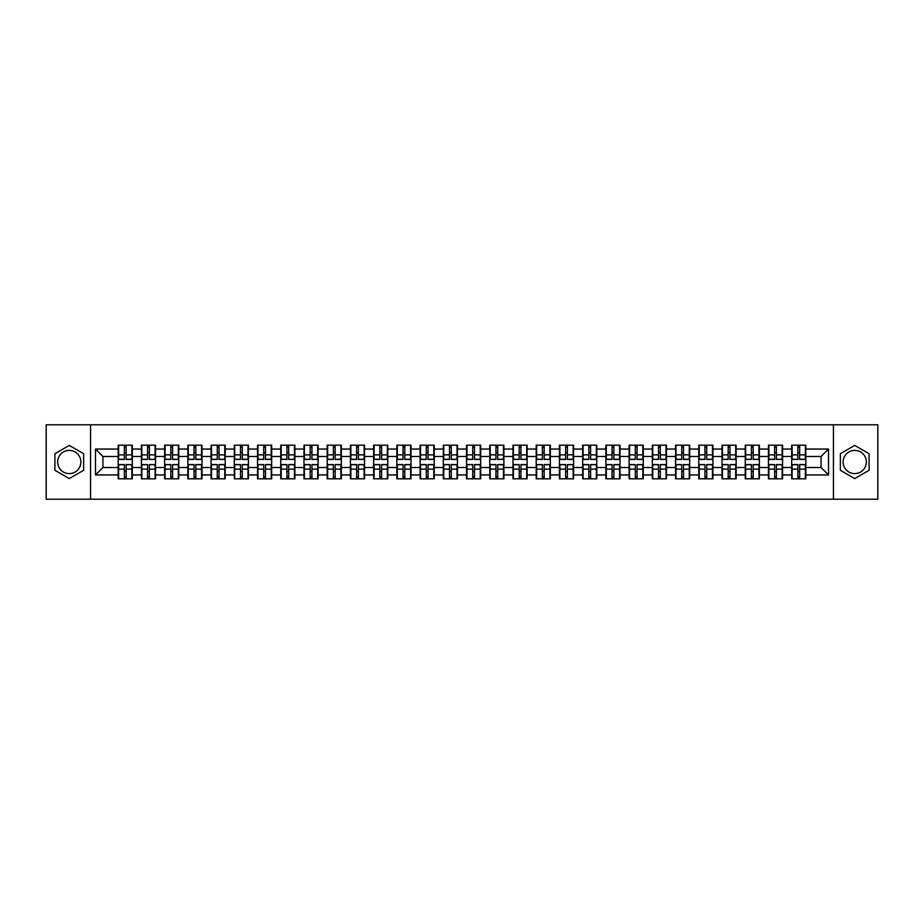<?xml version="1.0" encoding="UTF-8"?>
<svg xmlns="http://www.w3.org/2000/svg" width="924" height="924" viewBox="0 0 924 924"><rect width="100%" height="100%" fill="white"/><g stroke="black" fill="none" stroke-linecap="round" stroke-linejoin="round"><path stroke-width="1.39" d="M854.723 450.392A11.608 11.608 0 0 0 843.115 462A11.608 11.608 0 0 0 854.723 473.608A11.608 11.608 0 0 0 866.342 462A11.608 11.608 0 0 0 854.723 450.392M69.277 473.608A11.608 11.608 0 0 1 57.658 462A11.608 11.608 0 0 1 69.277 450.392A11.608 11.608 0 0 1 80.885 462A11.608 11.608 0 0 1 69.277 473.608M833.436 499.214L877.8 499.214L877.8 424.786L833.436 424.786L833.436 499.214L90.564 499.214L90.564 424.786L46.2 424.786L46.2 499.214L90.564 499.214M833.436 424.786L90.564 424.786M821.078 467.509L821.078 456.491L805.82 456.491L805.82 467.509L821.078 467.509L828.528 474.948L828.528 449.052L805.82 449.052L805.82 445.183L791.683 445.183L791.683 456.491L782.593 456.491L782.593 467.509L791.683 467.509L791.683 456.491M828.528 474.948L805.82 474.948L805.82 478.817L791.683 478.817L791.683 474.948L782.593 474.948L782.593 478.817L768.456 478.817L768.456 474.948L759.378 474.948L759.378 478.817L745.229 478.817L745.229 474.948L736.151 474.948L736.151 478.817L722.002 478.817L722.002 474.948L712.924 474.948L712.924 478.817L698.787 478.817L698.787 474.948L689.697 474.948L689.697 478.817L675.559 478.817L675.559 474.948L666.481 474.948L666.481 478.817L652.332 478.817L652.332 474.948L643.254 474.948L643.254 478.817L629.105 478.817L629.105 474.948L620.027 474.948L620.027 478.817L605.89 478.817L605.89 474.948L596.8 474.948L596.8 478.817L582.663 478.817L582.663 474.948L573.585 474.948L573.585 478.817L559.436 478.817L559.436 474.948L550.357 474.948L550.357 478.817L536.209 478.817L536.209 474.948L527.13 474.948L527.13 478.817L512.993 478.817L512.993 474.948L503.903 474.948L503.903 478.817L489.766 478.817L489.766 474.948L480.688 474.948L480.688 478.817L466.539 478.817L466.539 474.948L457.461 474.948L457.461 478.817L443.312 478.817L443.312 474.948L434.234 474.948L434.234 478.817L420.097 478.817L420.097 474.948L411.007 474.948L411.007 478.817L396.87 478.817L396.87 474.948L387.791 474.948L387.791 478.817L373.642 478.817L373.642 474.948L364.564 474.948L364.564 478.817L350.415 478.817L350.415 474.948L341.337 474.948L341.337 478.817L327.2 478.817L327.2 474.948L318.11 474.948L318.11 478.817L303.973 478.817L303.973 474.948L294.895 474.948L294.895 478.817L280.746 478.817L280.746 474.948L271.668 474.948L271.668 478.817L257.519 478.817L257.519 474.948L248.44 474.948L248.44 478.817L234.303 478.817L234.303 474.948L225.213 474.948L225.213 478.817L211.076 478.817L211.076 474.948L201.998 474.948L201.998 478.817L187.849 478.817L187.849 474.948L178.771 474.948L178.771 478.817L164.622 478.817L164.622 474.948L155.544 474.948L155.544 478.817L141.407 478.817L141.407 474.948L132.317 474.948L132.317 478.817L118.18 478.817L118.18 474.948L95.472 474.948L95.472 449.052L118.18 449.052L118.18 456.491L102.922 456.491L102.922 467.509L118.18 467.509L118.18 456.491M791.683 449.052L782.593 449.052L782.593 445.183L768.456 445.183L768.456 449.052L759.378 449.052L759.378 445.183L745.229 445.183L745.229 449.052L736.151 449.052L736.151 445.183L722.002 445.183L722.002 449.052L712.924 449.052L712.924 445.183L698.787 445.183L698.787 449.052L689.697 449.052L689.697 445.183L675.559 445.183L675.559 449.052L666.481 449.052L666.481 445.183L652.332 445.183L652.332 449.052L643.254 449.052L643.254 445.183L629.105 445.183L629.105 449.052L620.027 449.052L620.027 445.183L605.89 445.183L605.89 449.052L596.8 449.052L596.8 445.183L582.663 445.183L582.663 449.052L573.585 449.052L573.585 445.183L559.436 445.183L559.436 449.052L550.357 449.052L550.357 445.183L536.209 445.183L536.209 449.052L527.13 449.052L527.13 445.183L512.993 445.183L512.993 449.052L503.903 449.052L503.903 445.183L489.766 445.183L489.766 449.052L480.688 449.052L480.688 445.183L466.539 445.183L466.539 449.052L457.461 449.052L457.461 445.183L443.312 445.183L443.312 449.052L434.234 449.052L434.234 445.183L420.097 445.183L420.097 449.052L411.007 449.052L411.007 445.183L396.87 445.183L396.87 449.052L387.791 449.052L387.791 445.183L373.642 445.183L373.642 449.052L364.564 449.052L364.564 445.183L350.415 445.183L350.415 449.052L341.337 449.052L341.337 445.183L327.2 445.183L327.2 449.052L318.11 449.052L318.11 445.183L303.973 445.183L303.973 449.052L294.895 449.052L294.895 445.183L280.746 445.183L280.746 449.052L271.668 449.052L271.668 445.183L257.519 445.183L257.519 449.052L248.44 449.052L248.44 445.183L234.303 445.183L234.303 449.052L225.213 449.052L225.213 445.183L211.076 445.183L211.076 449.052L201.998 449.052L201.998 445.183L187.849 445.183L187.849 449.052L178.771 449.052L178.771 445.183L164.622 445.183L164.622 449.052L155.544 449.052L155.544 445.183L141.407 445.183L141.407 449.052L132.317 449.052L132.317 445.183L118.18 445.183L118.18 449.052M791.683 467.509L791.683 474.948M782.593 467.509L782.593 474.948M782.593 449.052L782.593 456.491M759.378 467.509L768.456 467.509L768.456 456.491L759.378 456.491L759.378 474.948M768.456 467.509L768.456 474.948M768.456 449.052L768.456 456.491M759.378 449.052L759.378 456.491M736.151 467.509L745.229 467.509L745.229 456.491L736.151 456.491L736.151 474.948M745.229 467.509L745.229 474.948M745.229 449.052L745.229 456.491M736.151 449.052L736.151 456.491M712.924 467.509L722.002 467.509L722.002 456.491L712.924 456.491L712.924 474.948M722.002 467.509L722.002 474.948M722.002 449.052L722.002 456.491M712.924 449.052L712.924 456.491M689.697 467.509L698.787 467.509L698.787 456.491L689.697 456.491L689.697 474.948M698.787 467.509L698.787 474.948M698.787 449.052L698.787 456.491M689.697 449.052L689.697 456.491M666.481 467.509L675.559 467.509L675.559 456.491L666.481 456.491L666.481 474.948M675.559 467.509L675.559 474.948M675.559 449.052L675.559 456.491M666.481 449.052L666.481 456.491M643.254 467.509L652.332 467.509L652.332 456.491L643.254 456.491L643.254 474.948M652.332 467.509L652.332 474.948M652.332 449.052L652.332 456.491M643.254 449.052L643.254 456.491M620.027 467.509L629.105 467.509L629.105 456.491L620.027 456.491L620.027 474.948M629.105 467.509L629.105 474.948M629.105 449.052L629.105 456.491M620.027 449.052L620.027 456.491M596.8 467.509L605.89 467.509L605.89 456.491L596.8 456.491L596.8 474.948M605.89 467.509L605.89 474.948M605.89 449.052L605.89 456.491M596.8 449.052L596.8 456.491M573.585 467.509L582.663 467.509L582.663 456.491L573.585 456.491L573.585 474.948M582.663 467.509L582.663 474.948M582.663 449.052L582.663 456.491M573.585 449.052L573.585 456.491M550.357 467.509L559.436 467.509L559.436 456.491L550.357 456.491L550.357 474.948M559.436 467.509L559.436 474.948M559.436 449.052L559.436 456.491M550.357 449.052L550.357 456.491M527.13 467.509L536.209 467.509L536.209 456.491L527.13 456.491L527.13 474.948M536.209 467.509L536.209 474.948M536.209 449.052L536.209 456.491M527.13 449.052L527.13 456.491M503.903 467.509L512.993 467.509L512.993 456.491L503.903 456.491L503.903 474.948M512.993 467.509L512.993 474.948M512.993 449.052L512.993 456.491M503.903 449.052L503.903 456.491M480.688 467.509L489.766 467.509L489.766 456.491L480.688 456.491L480.688 474.948M489.766 467.509L489.766 474.948M489.766 449.052L489.766 456.491M480.688 449.052L480.688 456.491M457.461 467.509L466.539 467.509L466.539 456.491L457.461 456.491L457.461 474.948M466.539 467.509L466.539 474.948M466.539 449.052L466.539 456.491M457.461 449.052L457.461 456.491M434.234 467.509L443.312 467.509L443.312 456.491L434.234 456.491L434.234 474.948M443.312 467.509L443.312 474.948M443.312 449.052L443.312 456.491M434.234 449.052L434.234 456.491M411.007 467.509L420.097 467.509L420.097 456.491L411.007 456.491L411.007 474.948M420.097 467.509L420.097 474.948M420.097 449.052L420.097 456.491M411.007 449.052L411.007 456.491M387.791 467.509L396.87 467.509L396.87 456.491L387.791 456.491L387.791 474.948M396.87 467.509L396.87 474.948M396.87 449.052L396.87 456.491M387.791 449.052L387.791 456.491M364.564 467.509L373.642 467.509L373.642 456.491L364.564 456.491L364.564 474.948M373.642 467.509L373.642 474.948M373.642 449.052L373.642 456.491M364.564 449.052L364.564 456.491M341.337 467.509L350.415 467.509L350.415 456.491L341.337 456.491L341.337 474.948M350.415 467.509L350.415 474.948M350.415 449.052L350.415 456.491M341.337 449.052L341.337 456.491M318.11 467.509L327.2 467.509L327.2 456.491L318.11 456.491L318.11 474.948M327.2 467.509L327.2 474.948M327.2 449.052L327.2 456.491M318.11 449.052L318.11 456.491M294.895 467.509L303.973 467.509L303.973 456.491L294.895 456.491L294.895 474.948M303.973 467.509L303.973 474.948M303.973 449.052L303.973 456.491M294.895 449.052L294.895 456.491M271.668 467.509L280.746 467.509L280.746 456.491L271.668 456.491L271.668 474.948M280.746 467.509L280.746 474.948M280.746 449.052L280.746 456.491M271.668 449.052L271.668 456.491M248.44 467.509L257.519 467.509L257.519 456.491L248.44 456.491L248.44 474.948M257.519 467.509L257.519 474.948M257.519 449.052L257.519 456.491M248.44 449.052L248.44 456.491M225.213 467.509L234.303 467.509L234.303 456.491L225.213 456.491L225.213 474.948M234.303 467.509L234.303 474.948M234.303 449.052L234.303 456.491M225.213 449.052L225.213 456.491M201.998 467.509L211.076 467.509L211.076 456.491L201.998 456.491L201.998 474.948M211.076 467.509L211.076 474.948M211.076 449.052L211.076 456.491M201.998 449.052L201.998 456.491M178.771 467.509L187.849 467.509L187.849 456.491L178.771 456.491L178.771 474.948M187.849 467.509L187.849 474.948M187.849 449.052L187.849 456.491M178.771 449.052L178.771 456.491M155.544 467.509L164.622 467.509L164.622 456.491L155.544 456.491L155.544 474.948M164.622 467.509L164.622 474.948M164.622 449.052L164.622 456.491M155.544 449.052L155.544 456.491M132.317 467.509L141.407 467.509L141.407 456.491L132.317 456.491L132.317 474.948M141.407 467.509L141.407 474.948M141.407 449.052L141.407 456.491M132.317 449.052L132.317 456.491M118.18 467.509L118.18 474.948M102.922 467.509L95.472 474.948M95.472 449.052L102.922 456.491M805.82 467.509L805.82 474.948M805.82 449.052L805.82 456.491M828.528 449.052L821.078 456.491M69.277 445.414L54.909 453.707L54.909 470.293L69.277 478.586L83.645 470.293L83.645 453.707L69.277 445.414M840.355 470.293L854.723 478.586L869.091 470.293L869.091 453.707L854.723 445.414L840.355 453.707L840.355 470.293M131.878 445.183L131.878 459.471L126.149 459.471L126.149 445.183M124.359 445.183L124.359 459.471L118.63 459.471L118.63 445.183M124.359 447.112L126.149 447.112M126.149 452.621L124.359 452.621M118.63 478.817L118.63 464.529L124.359 464.529L124.359 478.817M126.149 478.817L126.149 464.529L131.878 464.529L131.878 478.817M126.149 476.888L124.359 476.888M124.359 471.379L126.149 471.379M155.105 445.183L155.105 459.471L149.365 459.471L149.365 445.183M147.586 445.183L147.586 459.471L141.846 459.471L141.846 445.183M147.586 447.112L149.365 447.112M149.365 452.621L147.586 452.621M178.32 445.183L178.32 459.471L172.592 459.471L172.592 445.183M170.801 445.183L170.801 459.471L165.073 459.471L165.073 445.183M170.801 447.112L172.592 447.112M172.592 452.621L170.801 452.621M201.548 445.183L201.548 459.471L195.819 459.471L195.819 445.183M194.028 445.183L194.028 459.471L188.3 459.471L188.3 445.183M194.028 447.112L195.819 447.112M195.819 452.621L194.028 452.621M224.775 445.183L224.775 459.471L219.046 459.471L219.046 445.183M217.256 445.183L217.256 459.471L211.527 459.471L211.527 445.183M217.256 447.112L219.046 447.112M219.046 452.621L217.256 452.621M248.002 445.183L248.002 459.471L242.261 459.471L242.261 445.183M240.483 445.183L240.483 459.471L234.742 459.471L234.742 445.183M240.483 447.112L242.261 447.112M242.261 452.621L240.483 452.621M141.846 478.817L141.846 464.529L147.586 464.529L147.586 478.817M149.365 478.817L149.365 464.529L155.105 464.529L155.105 478.817M149.365 476.888L147.586 476.888M147.586 471.379L149.365 471.379M165.073 478.817L165.073 464.529L170.801 464.529L170.801 478.817M172.592 478.817L172.592 464.529L178.32 464.529L178.32 478.817M172.592 476.888L170.801 476.888M170.801 471.379L172.592 471.379M188.3 478.817L188.3 464.529L194.028 464.529L194.028 478.817M195.819 478.817L195.819 464.529L201.548 464.529L201.548 478.817M195.819 476.888L194.028 476.888M194.028 471.379L195.819 471.379M211.527 478.817L211.527 464.529L217.256 464.529L217.256 478.817M219.046 478.817L219.046 464.529L224.775 464.529L224.775 478.817M219.046 476.888L217.256 476.888M217.256 471.379L219.046 471.379M234.742 478.817L234.742 464.529L240.483 464.529L240.483 478.817M242.261 478.817L242.261 464.529L248.002 464.529L248.002 478.817M242.261 476.888L240.483 476.888M240.483 471.379L242.261 471.379M271.217 445.183L271.217 459.471L265.488 459.471L265.488 445.183M263.698 445.183L263.698 459.471L257.969 459.471L257.969 445.183M263.698 447.112L265.488 447.112M265.488 452.621L263.698 452.621M257.969 478.817L257.969 464.529L263.698 464.529L263.698 478.817M265.488 478.817L265.488 464.529L271.217 464.529L271.217 478.817M265.488 476.888L263.698 476.888M263.698 471.379L265.488 471.379M294.444 445.183L294.444 459.471L288.715 459.471L288.715 445.183M286.925 445.183L286.925 459.471L281.196 459.471L281.196 445.183M286.925 447.112L288.715 447.112M288.715 452.621L286.925 452.621M281.196 478.817L281.196 464.529L286.925 464.529L286.925 478.817M288.715 478.817L288.715 464.529L294.444 464.529L294.444 478.817M288.715 476.888L286.925 476.888M286.925 471.379L288.715 471.379M317.671 445.183L317.671 459.471L311.942 459.471L311.942 445.183M310.152 445.183L310.152 459.471L304.423 459.471L304.423 445.183M310.152 447.112L311.942 447.112M311.942 452.621L310.152 452.621M304.423 478.817L304.423 464.529L310.152 464.529L310.152 478.817M311.942 478.817L311.942 464.529L317.671 464.529L317.671 478.817M311.942 476.888L310.152 476.888M310.152 471.379L311.942 471.379M340.898 445.183L340.898 459.471L335.158 459.471L335.158 445.183M333.379 445.183L333.379 459.471L327.639 459.471L327.639 445.183M333.379 447.112L335.158 447.112M335.158 452.621L333.379 452.621M327.639 478.817L327.639 464.529L333.379 464.529L333.379 478.817M335.158 478.817L335.158 464.529L340.898 464.529L340.898 478.817M335.158 476.888L333.379 476.888M333.379 471.379L335.158 471.379M364.114 445.183L364.114 459.471L358.385 459.471L358.385 445.183M356.595 445.183L356.595 459.471L350.866 459.471L350.866 445.183M356.595 447.112L358.385 447.112M358.385 452.621L356.595 452.621M350.866 478.817L350.866 464.529L356.595 464.529L356.595 478.817M358.385 478.817L358.385 464.529L364.114 464.529L364.114 478.817M358.385 476.888L356.595 476.888M356.595 471.379L358.385 471.379M387.341 445.183L387.341 459.471L381.612 459.471L381.612 445.183M379.822 445.183L379.822 459.471L374.093 459.471L374.093 445.183M379.822 447.112L381.612 447.112M381.612 452.621L379.822 452.621M374.093 478.817L374.093 464.529L379.822 464.529L379.822 478.817M381.612 478.817L381.612 464.529L387.341 464.529L387.341 478.817M381.612 476.888L379.822 476.888M379.822 471.379L381.612 471.379M410.568 445.183L410.568 459.471L404.827 459.471L404.827 445.183M403.049 445.183L403.049 459.471L397.32 459.471L397.32 445.183M403.049 447.112L404.827 447.112M404.827 452.621L403.049 452.621M397.32 478.817L397.32 464.529L403.049 464.529L403.049 478.817M404.827 478.817L404.827 464.529L410.568 464.529L410.568 478.817M404.827 476.888L403.049 476.888M403.049 471.379L404.827 471.379M433.783 445.183L433.783 459.471L428.055 459.471L428.055 445.183M426.276 445.183L426.276 459.471L420.536 459.471L420.536 445.183M426.276 447.112L428.055 447.112M428.055 452.621L426.276 452.621M420.536 478.817L420.536 464.529L426.276 464.529L426.276 478.817M428.055 478.817L428.055 464.529L433.783 464.529L433.783 478.817M428.055 476.888L426.276 476.888M426.276 471.379L428.055 471.379M457.01 445.183L457.01 459.471L451.282 459.471L451.282 445.183M449.491 445.183L449.491 459.471L443.763 459.471L443.763 445.183M449.491 447.112L451.282 447.112M451.282 452.621L449.491 452.621M443.763 478.817L443.763 464.529L449.491 464.529L449.491 478.817M451.282 478.817L451.282 464.529L457.01 464.529L457.01 478.817M451.282 476.888L449.491 476.888M449.491 471.379L451.282 471.379M480.237 445.183L480.237 459.471L474.509 459.471L474.509 445.183M472.718 445.183L472.718 459.471L466.99 459.471L466.99 445.183M472.718 447.112L474.509 447.112M474.509 452.621L472.718 452.621M466.99 478.817L466.99 464.529L472.718 464.529L472.718 478.817M474.509 478.817L474.509 464.529L480.237 464.529L480.237 478.817M474.509 476.888L472.718 476.888M472.718 471.379L474.509 471.379M503.464 445.183L503.464 459.471L497.724 459.471L497.724 445.183M495.945 445.183L495.945 459.471L490.217 459.471L490.217 445.183M495.945 447.112L497.724 447.112M497.724 452.621L495.945 452.621M490.217 478.817L490.217 464.529L495.945 464.529L495.945 478.817M497.724 478.817L497.724 464.529L503.464 464.529L503.464 478.817M497.724 476.888L495.945 476.888M495.945 471.379L497.724 471.379M526.68 445.183L526.68 459.471L520.951 459.471L520.951 445.183M519.173 445.183L519.173 459.471L513.432 459.471L513.432 445.183M519.173 447.112L520.951 447.112M520.951 452.621L519.173 452.621M513.432 478.817L513.432 464.529L519.173 464.529L519.173 478.817M520.951 478.817L520.951 464.529L526.68 464.529L526.68 478.817M520.951 476.888L519.173 476.888M519.173 471.379L520.951 471.379M549.907 445.183L549.907 459.471L544.178 459.471L544.178 445.183M542.388 445.183L542.388 459.471L536.659 459.471L536.659 445.183M542.388 447.112L544.178 447.112M544.178 452.621L542.388 452.621M536.659 478.817L536.659 464.529L542.388 464.529L542.388 478.817M544.178 478.817L544.178 464.529L549.907 464.529L549.907 478.817M544.178 476.888L542.388 476.888M542.388 471.379L544.178 471.379M573.134 445.183L573.134 459.471L567.405 459.471L567.405 445.183M565.615 445.183L565.615 459.471L559.886 459.471L559.886 445.183M565.615 447.112L567.405 447.112M567.405 452.621L565.615 452.621M559.886 478.817L559.886 464.529L565.615 464.529L565.615 478.817M567.405 478.817L567.405 464.529L573.134 464.529L573.134 478.817M567.405 476.888L565.615 476.888M565.615 471.379L567.405 471.379M596.361 445.183L596.361 459.471L590.621 459.471L590.621 445.183M588.842 445.183L588.842 459.471L583.102 459.471L583.102 445.183M588.842 447.112L590.621 447.112M590.621 452.621L588.842 452.621M583.102 478.817L583.102 464.529L588.842 464.529L588.842 478.817M590.621 478.817L590.621 464.529L596.361 464.529L596.361 478.817M590.621 476.888L588.842 476.888M588.842 471.379L590.621 471.379M619.577 445.183L619.577 459.471L613.848 459.471L613.848 445.183M612.058 445.183L612.058 459.471L606.329 459.471L606.329 445.183M612.058 447.112L613.848 447.112M613.848 452.621L612.058 452.621M606.329 478.817L606.329 464.529L612.058 464.529L612.058 478.817M613.848 478.817L613.848 464.529L619.577 464.529L619.577 478.817M613.848 476.888L612.058 476.888M612.058 471.379L613.848 471.379M642.804 445.183L642.804 459.471L637.075 459.471L637.075 445.183M635.285 445.183L635.285 459.471L629.556 459.471L629.556 445.183M635.285 447.112L637.075 447.112M637.075 452.621L635.285 452.621M629.556 478.817L629.556 464.529L635.285 464.529L635.285 478.817M637.075 478.817L637.075 464.529L642.804 464.529L642.804 478.817M637.075 476.888L635.285 476.888M635.285 471.379L637.075 471.379M666.031 445.183L666.031 459.471L660.302 459.471L660.302 445.183M658.512 445.183L658.512 459.471L652.783 459.471L652.783 445.183M658.512 447.112L660.302 447.112M660.302 452.621L658.512 452.621M652.783 478.817L652.783 464.529L658.512 464.529L658.512 478.817M660.302 478.817L660.302 464.529L666.031 464.529L666.031 478.817M660.302 476.888L658.512 476.888M658.512 471.379L660.302 471.379M689.258 445.183L689.258 459.471L683.517 459.471L683.517 445.183M681.739 445.183L681.739 459.471L675.998 459.471L675.998 445.183M681.739 447.112L683.517 447.112M683.517 452.621L681.739 452.621M675.998 478.817L675.998 464.529L681.739 464.529L681.739 478.817M683.517 478.817L683.517 464.529L689.258 464.529L689.258 478.817M683.517 476.888L681.739 476.888M681.739 471.379L683.517 471.379M712.473 445.183L712.473 459.471L706.745 459.471L706.745 445.183M704.954 445.183L704.954 459.471L699.225 459.471L699.225 445.183M704.954 447.112L706.745 447.112M706.745 452.621L704.954 452.621M699.225 478.817L699.225 464.529L704.954 464.529L704.954 478.817M706.745 478.817L706.745 464.529L712.473 464.529L712.473 478.817M706.745 476.888L704.954 476.888M704.954 471.379L706.745 471.379M735.7 445.183L735.7 459.471L729.972 459.471L729.972 445.183M728.181 445.183L728.181 459.471L722.452 459.471L722.452 445.183M728.181 447.112L729.972 447.112M729.972 452.621L728.181 452.621M722.452 478.817L722.452 464.529L728.181 464.529L728.181 478.817M729.972 478.817L729.972 464.529L735.7 464.529L735.7 478.817M729.972 476.888L728.181 476.888M728.181 471.379L729.972 471.379M758.927 445.183L758.927 459.471L753.199 459.471L753.199 445.183M751.408 445.183L751.408 459.471L745.68 459.471L745.68 445.183M751.408 447.112L753.199 447.112M753.199 452.621L751.408 452.621M745.68 478.817L745.68 464.529L751.408 464.529L751.408 478.817M753.199 478.817L753.199 464.529L758.927 464.529L758.927 478.817M753.199 476.888L751.408 476.888M751.408 471.379L753.199 471.379M782.154 445.183L782.154 459.471L776.414 459.471L776.414 445.183M774.635 445.183L774.635 459.471L768.895 459.471L768.895 445.183M774.635 447.112L776.414 447.112M776.414 452.621L774.635 452.621M768.895 478.817L768.895 464.529L774.635 464.529L774.635 478.817M776.414 478.817L776.414 464.529L782.154 464.529L782.154 478.817M776.414 476.888L774.635 476.888M774.635 471.379L776.414 471.379M805.37 445.183L805.37 459.471L799.641 459.471L799.641 445.183M797.851 445.183L797.851 459.471L792.122 459.471L792.122 445.183M797.851 447.112L799.641 447.112M799.641 452.621L797.851 452.621M792.122 478.817L792.122 464.529L797.851 464.529L797.851 478.817M799.641 478.817L799.641 464.529L805.37 464.529L805.37 478.817M799.641 476.888L797.851 476.888M797.851 471.379L799.641 471.379M124.359 454.874L118.63 454.874M124.359 459.274L118.63 459.274M131.878 454.874L126.149 454.874M131.878 459.274L126.149 459.274M126.149 469.126L131.878 469.126M126.149 464.726L131.878 464.726M118.63 469.126L124.359 469.126M118.63 464.726L124.359 464.726M147.586 454.874L141.846 454.874M147.586 459.274L141.846 459.274M155.105 454.874L149.365 454.874M155.105 459.274L149.365 459.274M170.801 454.874L165.073 454.874M170.801 459.274L165.073 459.274M178.32 454.874L172.592 454.874M178.32 459.274L172.592 459.274M194.028 454.874L188.3 454.874M194.028 459.274L188.3 459.274M201.548 454.874L195.819 454.874M201.548 459.274L195.819 459.274M217.256 454.874L211.527 454.874M217.256 459.274L211.527 459.274M224.775 454.874L219.046 454.874M224.775 459.274L219.046 459.274M240.483 454.874L234.742 454.874M240.483 459.274L234.742 459.274M248.002 454.874L242.261 454.874M248.002 459.274L242.261 459.274M149.365 469.126L155.105 469.126M149.365 464.726L155.105 464.726M141.846 469.126L147.586 469.126M141.846 464.726L147.586 464.726M172.592 469.126L178.32 469.126M172.592 464.726L178.32 464.726M165.073 469.126L170.801 469.126M165.073 464.726L170.801 464.726M195.819 469.126L201.548 469.126M195.819 464.726L201.548 464.726M188.3 469.126L194.028 469.126M188.3 464.726L194.028 464.726M219.046 469.126L224.775 469.126M219.046 464.726L224.775 464.726M211.527 469.126L217.256 469.126M211.527 464.726L217.256 464.726M242.261 469.126L248.002 469.126M242.261 464.726L248.002 464.726M234.742 469.126L240.483 469.126M234.742 464.726L240.483 464.726M263.698 454.874L257.969 454.874M263.698 459.274L257.969 459.274M271.217 454.874L265.488 454.874M271.217 459.274L265.488 459.274M265.488 469.126L271.217 469.126M265.488 464.726L271.217 464.726M257.969 469.126L263.698 469.126M257.969 464.726L263.698 464.726M286.925 454.874L281.196 454.874M286.925 459.274L281.196 459.274M294.444 454.874L288.715 454.874M294.444 459.274L288.715 459.274M288.715 469.126L294.444 469.126M288.715 464.726L294.444 464.726M281.196 469.126L286.925 469.126M281.196 464.726L286.925 464.726M310.152 454.874L304.423 454.874M310.152 459.274L304.423 459.274M317.671 454.874L311.942 454.874M317.671 459.274L311.942 459.274M311.942 469.126L317.671 469.126M311.942 464.726L317.671 464.726M304.423 469.126L310.152 469.126M304.423 464.726L310.152 464.726M333.379 454.874L327.639 454.874M333.379 459.274L327.639 459.274M340.898 454.874L335.158 454.874M340.898 459.274L335.158 459.274M335.158 469.126L340.898 469.126M335.158 464.726L340.898 464.726M327.639 469.126L333.379 469.126M327.639 464.726L333.379 464.726M356.595 454.874L350.866 454.874M356.595 459.274L350.866 459.274M364.114 454.874L358.385 454.874M364.114 459.274L358.385 459.274M358.385 469.126L364.114 469.126M358.385 464.726L364.114 464.726M350.866 469.126L356.595 469.126M350.866 464.726L356.595 464.726M379.822 454.874L374.093 454.874M379.822 459.274L374.093 459.274M387.341 454.874L381.612 454.874M387.341 459.274L381.612 459.274M381.612 469.126L387.341 469.126M381.612 464.726L387.341 464.726M374.093 469.126L379.822 469.126M374.093 464.726L379.822 464.726M403.049 454.874L397.32 454.874M403.049 459.274L397.32 459.274M410.568 454.874L404.827 454.874M410.568 459.274L404.827 459.274M404.827 469.126L410.568 469.126M404.827 464.726L410.568 464.726M397.32 469.126L403.049 469.126M397.32 464.726L403.049 464.726M426.276 454.874L420.536 454.874M426.276 459.274L420.536 459.274M433.783 454.874L428.055 454.874M433.783 459.274L428.055 459.274M428.055 469.126L433.783 469.126M428.055 464.726L433.783 464.726M420.536 469.126L426.276 469.126M420.536 464.726L426.276 464.726M449.491 454.874L443.763 454.874M449.491 459.274L443.763 459.274M457.01 454.874L451.282 454.874M457.01 459.274L451.282 459.274M451.282 469.126L457.01 469.126M451.282 464.726L457.01 464.726M443.763 469.126L449.491 469.126M443.763 464.726L449.491 464.726M472.718 454.874L466.99 454.874M472.718 459.274L466.99 459.274M480.237 454.874L474.509 454.874M480.237 459.274L474.509 459.274M474.509 469.126L480.237 469.126M474.509 464.726L480.237 464.726M466.99 469.126L472.718 469.126M466.99 464.726L472.718 464.726M495.945 454.874L490.217 454.874M495.945 459.274L490.217 459.274M503.464 454.874L497.724 454.874M503.464 459.274L497.724 459.274M497.724 469.126L503.464 469.126M497.724 464.726L503.464 464.726M490.217 469.126L495.945 469.126M490.217 464.726L495.945 464.726M519.173 454.874L513.432 454.874M519.173 459.274L513.432 459.274M526.68 454.874L520.951 454.874M526.68 459.274L520.951 459.274M520.951 469.126L526.68 469.126M520.951 464.726L526.68 464.726M513.432 469.126L519.173 469.126M513.432 464.726L519.173 464.726M542.388 454.874L536.659 454.874M542.388 459.274L536.659 459.274M549.907 454.874L544.178 454.874M549.907 459.274L544.178 459.274M544.178 469.126L549.907 469.126M544.178 464.726L549.907 464.726M536.659 469.126L542.388 469.126M536.659 464.726L542.388 464.726M565.615 454.874L559.886 454.874M565.615 459.274L559.886 459.274M573.134 454.874L567.405 454.874M573.134 459.274L567.405 459.274M567.405 469.126L573.134 469.126M567.405 464.726L573.134 464.726M559.886 469.126L565.615 469.126M559.886 464.726L565.615 464.726M588.842 454.874L583.102 454.874M588.842 459.274L583.102 459.274M596.361 454.874L590.621 454.874M596.361 459.274L590.621 459.274M590.621 469.126L596.361 469.126M590.621 464.726L596.361 464.726M583.102 469.126L588.842 469.126M583.102 464.726L588.842 464.726M612.058 454.874L606.329 454.874M612.058 459.274L606.329 459.274M619.577 454.874L613.848 454.874M619.577 459.274L613.848 459.274M613.848 469.126L619.577 469.126M613.848 464.726L619.577 464.726M606.329 469.126L612.058 469.126M606.329 464.726L612.058 464.726M635.285 454.874L629.556 454.874M635.285 459.274L629.556 459.274M642.804 454.874L637.075 454.874M642.804 459.274L637.075 459.274M637.075 469.126L642.804 469.126M637.075 464.726L642.804 464.726M629.556 469.126L635.285 469.126M629.556 464.726L635.285 464.726M658.512 454.874L652.783 454.874M658.512 459.274L652.783 459.274M666.031 454.874L660.302 454.874M666.031 459.274L660.302 459.274M660.302 469.126L666.031 469.126M660.302 464.726L666.031 464.726M652.783 469.126L658.512 469.126M652.783 464.726L658.512 464.726M681.739 454.874L675.998 454.874M681.739 459.274L675.998 459.274M689.258 454.874L683.517 454.874M689.258 459.274L683.517 459.274M683.517 469.126L689.258 469.126M683.517 464.726L689.258 464.726M675.998 469.126L681.739 469.126M675.998 464.726L681.739 464.726M704.954 454.874L699.225 454.874M704.954 459.274L699.225 459.274M712.473 454.874L706.745 454.874M712.473 459.274L706.745 459.274M706.745 469.126L712.473 469.126M706.745 464.726L712.473 464.726M699.225 469.126L704.954 469.126M699.225 464.726L704.954 464.726M728.181 454.874L722.452 454.874M728.181 459.274L722.452 459.274M735.7 454.874L729.972 454.874M735.7 459.274L729.972 459.274M729.972 469.126L735.7 469.126M729.972 464.726L735.7 464.726M722.452 469.126L728.181 469.126M722.452 464.726L728.181 464.726M751.408 454.874L745.68 454.874M751.408 459.274L745.68 459.274M758.927 454.874L753.199 454.874M758.927 459.274L753.199 459.274M753.199 469.126L758.927 469.126M753.199 464.726L758.927 464.726M745.68 469.126L751.408 469.126M745.68 464.726L751.408 464.726M774.635 454.874L768.895 454.874M774.635 459.274L768.895 459.274M782.154 454.874L776.414 454.874M782.154 459.274L776.414 459.274M776.414 469.126L782.154 469.126M776.414 464.726L782.154 464.726M768.895 469.126L774.635 469.126M768.895 464.726L774.635 464.726M797.851 454.874L792.122 454.874M797.851 459.274L792.122 459.274M805.37 454.874L799.641 454.874M805.37 459.274L799.641 459.274M799.641 469.126L805.37 469.126M799.641 464.726L805.37 464.726M792.122 469.126L797.851 469.126M792.122 464.726L797.851 464.726"/></g></svg>
